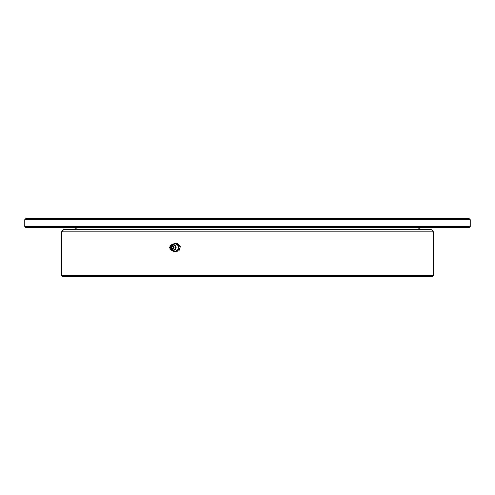 <?xml version="1.0" encoding="UTF-8"?>
<svg xmlns="http://www.w3.org/2000/svg" width="495" height="495" viewBox="0 0 495 495"><rect width="100%" height="100%" fill="white"/><g stroke="black" fill="none" stroke-linecap="round" stroke-linejoin="round"><path stroke-width="0.74" d="M433.496 275.344L432.382 276.458L62.618 276.458L61.504 275.344L433.496 275.344L433.496 231.908L61.504 231.908L61.504 275.344M61.504 231.908L63.731 229.68L431.269 229.68L433.496 231.908M24.75 219.656L25.864 218.542L469.136 218.542L470.25 219.656L24.75 219.656L24.75 226.339L470.25 226.339L470.25 219.656M470.25 226.339L469.136 227.453L25.864 227.453L24.75 226.339M74.869 227.453L77.096 229.68M176.529 243.268L177.68 243.268L180.353 246.714L179.202 246.714L176.529 243.268L172.433 244.054L172.241 244.555M180.353 246.714L178.936 250.946L177.779 250.946L179.202 246.714M178.936 250.946L174.84 251.732L177.779 250.946M172.285 250.006L173.683 251.732M172.712 244.53A3.898 3.601 90 0 1 178.429 248.83A3.898 3.601 90 0 1 172.712 250.47M173.003 244.561A3.675 3.397 90 0 1 177.229 250.315A3.675 3.397 90 0 1 173.003 250.439M173.139 250.414A2.933 2.71 -90 0 0 175.917 246.355A2.933 2.71 -90 0 0 173.139 244.586M174.364 249.777A2.97 2.747 -90 0 0 173.541 244.709A2.97 2.747 -90 0 0 169.896 248.02A2.97 2.747 -90 0 0 174.364 249.777M173.386 249.208A2.228 2.06 -90 0 0 172.761 245.409A2.228 2.06 -90 0 0 170.033 247.89A2.228 2.06 -90 0 0 173.386 249.208M171.078 248.397A1.392 1.287 90 0 1 172.062 246.108A1.392 1.287 90 0 1 173.349 247.5A1.392 1.287 90 0 1 171.078 248.397M417.904 229.68L420.131 227.453M172.718 248.694L171.697 247.506L172.718 246.306"/></g></svg>
